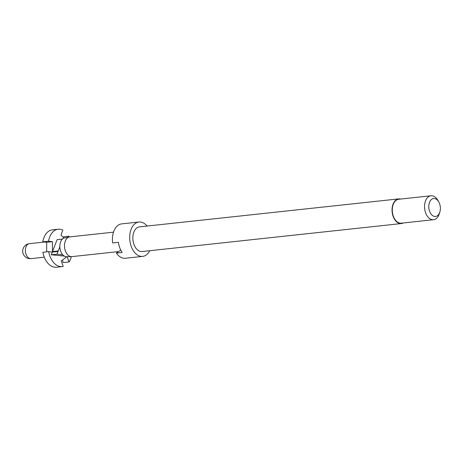 <?xml version="1.0" encoding="UTF-8"?>
<svg xmlns="http://www.w3.org/2000/svg" width="463" height="463" viewBox="0 0 463 463"><rect width="100%" height="100%" fill="white"/><g stroke="black" fill="none" stroke-linecap="round" stroke-linejoin="round"><path stroke-width="0.69" d="M403.227 222.975A12.403 7.906 -96.2 0 1 401.352 223.56A12.403 7.906 -96.2 0 1 393.18 216.493A12.403 7.906 -96.2 0 1 398.689 198.893A12.403 7.906 -96.2 0 1 400.645 199.061M401.352 223.56L142.135 251.536A12.403 7.906 -96.2 0 1 133.969 244.47A12.403 7.906 -96.2 0 1 139.473 226.87L398.689 198.893M149.769 250.714A17.293 11.019 -96.2 0 1 142.662 256.392A17.293 11.019 -96.2 0 1 131.272 246.547A17.293 11.019 -96.2 0 1 138.952 222.014A17.293 11.019 -96.2 0 1 147.107 226.048M138.952 222.014L121.671 223.878A17.293 11.019 -96.2 0 0 112.654 242.925L118.412 242.305A17.293 11.019 83.8 0 0 119.755 247.786A17.293 11.019 83.8 0 0 122.134 252.468L116.375 253.093L120.727 250.066M142.662 256.392L125.38 258.261A17.293 11.019 -96.2 0 1 116.375 253.093M439.85 212.031L439.3 213.79A12.026 7.663 -96.2 0 1 433.565 219.699A12.026 7.663 -96.2 0 1 425.642 212.853A12.026 7.663 -96.2 0 1 430.984 195.785A12.026 7.663 -96.2 0 1 437.853 200.334L438.762 201.937A9.023 5.747 -96.2 0 1 439.555 203.662A9.023 5.747 -96.2 0 1 439.85 212.031A9.023 5.747 -96.2 0 1 434.896 216.476A9.023 5.747 -96.2 0 1 429.606 211.325A9.023 5.747 -96.2 0 1 431.065 199.842A9.023 5.747 -96.2 0 1 438.762 201.937M433.565 219.699L401.311 223.183A12.026 7.663 -96.2 0 1 393.388 216.331A12.026 7.663 -96.2 0 1 398.73 199.264L430.984 195.785M62.181 266.595L56.422 267.215A18.792 11.974 -96.2 0 1 44.043 256.508A18.792 11.974 -96.2 0 1 42.862 252.254L48.627 251.635A18.792 11.974 83.8 0 0 49.801 255.889A18.792 11.974 83.8 0 0 62.181 266.595A18.792 11.974 83.8 0 0 63.217 266.41L61.232 260.987L66.77 256.722M118.291 251.617L71.933 256.618A9.926 6.326 -96.2 0 1 71.568 256.641L66.591 256.728A9.474 6.036 -96.2 0 1 62.771 254.841A9.474 6.036 -96.2 0 1 60.699 251.311A9.474 6.036 -96.2 0 1 59.843 246.837A9.474 6.036 -96.2 0 1 64.56 237.924L69.438 236.94A9.926 6.326 -96.2 0 1 69.803 236.888L113.493 232.171M71.568 256.641A9.926 6.326 -96.2 0 1 65.393 250.963A9.926 6.326 -96.2 0 1 69.438 236.94M42.758 241.802A18.792 11.974 -96.2 0 1 52.388 229.845L58.147 229.22A18.792 11.974 83.8 0 0 48.517 241.182L42.758 241.802L46.624 242.305L46.717 251.843M63.952 238.098L60.966 235.071L62.846 230.152A18.792 11.974 83.8 0 0 58.147 229.22M62.418 239.07L57.134 239.637L52.481 251.565L52.383 241.68L46.624 242.305M52.383 241.68L48.517 241.182M62.893 237.021L68.755 236.13A18.792 11.974 83.8 0 1 69.23 236.987M62.36 260.113L63.257 262.562L69.016 261.942A18.792 11.974 83.8 0 0 71.348 256.647M69.016 261.942L67.106 256.716M48.627 251.635L52.273 252.109L58.031 251.484L56.984 254.17L62.771 254.841M59.843 246.837L58.031 251.484M58.245 250.946L52.481 251.565M68.368 237.16L68.755 236.13M52.273 252.109L51.225 254.789L64.253 256.062M51.225 254.789L56.984 254.17M26.067 254.332A7.518 4.792 -96.2 0 1 27.728 244.366A7.518 4.792 -96.2 0 1 29.4 243.665A7.518 7.518 0 0 0 23.15 253.724A7.518 7.518 0 0 0 31.015 258.614A7.518 4.792 -96.2 0 1 26.067 254.332M44.535 242.033L29.4 243.665M44.298 257.179L31.015 258.614"/></g></svg>
